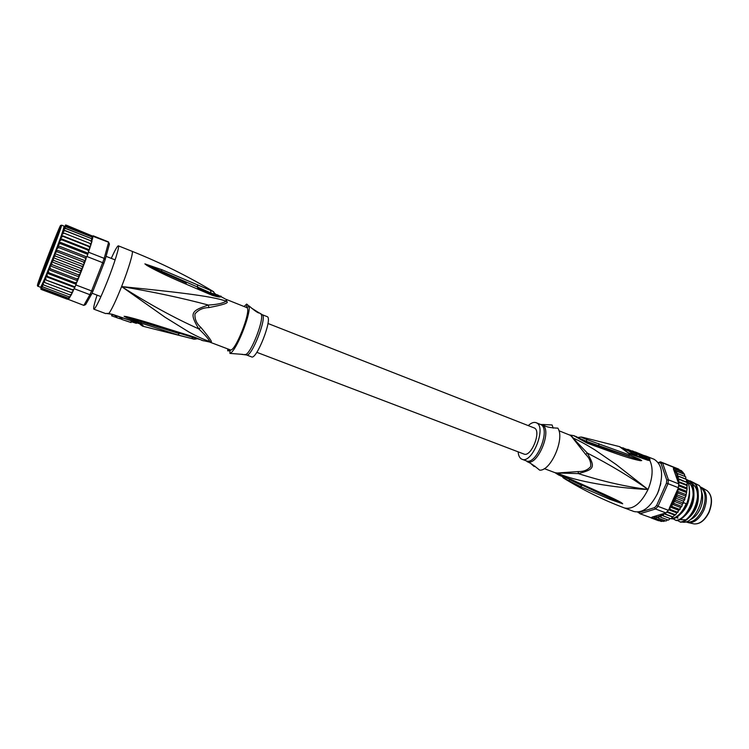 <?xml version="1.0" encoding="UTF-8"?>
<svg xmlns="http://www.w3.org/2000/svg" width="749" height="749" viewBox="0 0 749 749"><rect width="100%" height="100%" fill="white"/><g stroke="black" fill="none" stroke-linecap="round" stroke-linejoin="round"><path stroke-width="1.12" d="M706.27 490.174L707.009 490.595C712.009 495.014 712.636 502.176 708.882 512.091C704.79 520.265 699.875 524.206 694.126 523.916L688.425 522.68C694.417 522.971 699.557 518.823 703.854 510.228C707.796 499.808 707.168 492.29 701.953 487.674L699.997 486.738M688.425 522.68L685.784 521.847C692.104 523.223 697.694 519.188 702.553 509.723C706.635 498.731 705.792 491.082 700.025 486.784M690.054 519.787C694.211 518.055 697.619 514.376 700.268 508.721C703.096 501.867 703.433 495.969 701.27 491.026M554.934 472.656L558.08 473.321C574.333 481.12 614.798 488.02 648.035 489.5C625.836 486.681 602.599 481.382 578.331 473.602C594.687 469.267 595.464 467.545 587.291 453.033C609.911 464.708 630.162 476.87 648.035 489.5C640.891 503.674 633.017 509.826 624.423 507.953C603.816 500.22 583.883 490.483 564.634 478.751M562.171 476.523L563.557 478.096L580.484 486.578L609.517 499.19L622.709 503.796L610.566 498.422L622.588 503.749M555.262 472.834L557.762 474.445L571.328 479.529L558.539 474.969M622.709 503.796L621.782 502.944C619.283 501.203 609.742 496.653 593.161 489.312L571.328 479.529M624.423 507.953L633.907 511.501C642.586 513.421 650.506 507.316 657.65 493.207C663.895 476.074 662.706 464.764 654.083 459.277L646.031 456.075L649.926 459.034L649.879 460.541C653.371 468.237 652.754 477.89 648.035 489.5L615.987 464.399L594.875 449.887C586.944 444.943 579.773 441.011 573.36 438.109L571.047 435.515L569.521 434.926M569.877 435.01L573.65 435.637L587.16 443.155L609.752 451.357C627.222 457.62 633.982 459.418 640.367 460.682L641.724 460.579L639.197 459.015L628.991 454.802L586.57 439.457C581.533 437.463 580.157 436.723 582.432 437.247L619.395 446.591L629.338 453.754L647.932 460.298L649.879 460.541L647.305 459.568M644.936 457.236L646.556 458.865L647.67 458.922L647.613 459.558M637.165 454.615L637.034 454.905C634.937 454.812 632.559 453.744 629.881 451.694L627.662 450.467M645.235 458.762L627.746 452.593M626.37 451.713L624.638 449.934M642.033 455.467L641.575 456.525L637.511 454.156L637.97 453.117L642.033 455.467L640.161 453.931L645.179 456.665L644.72 457.723L641.743 456.132M635.498 452.031L643.85 455.504L647.67 458.922L649.926 459.034M635.218 451.928L637.97 453.117M642.53 456.89L642.998 455.832M639.374 455.71L639.833 454.652M621.82 447.612L630.34 450.645C633.045 452.668 635.433 453.735 637.502 453.838L637.034 454.905M632.203 450.842L634.852 452.377L627.877 449.344L627.428 450.383M632.605 450.982L637.202 453.061L637.502 453.838M623.205 448.557L623.496 447.893M572.676 437.912L585.671 454.428L587.291 453.033L570.382 435.338L558.941 430.75M578.2 471.58L578.331 473.602L557.453 473.003L578.2 471.58C583.499 471.72 587.656 470.063 590.68 466.599C591.139 462.086 589.472 458.032 585.671 454.428M543.053 424.72L543.437 424.955C545.487 426.827 550.281 427.885 557.836 428.138C565.092 438.362 550.861 471.168 539.664 470.166C534.037 465.466 529.992 462.704 527.521 461.88L526.996 461.45M534.983 466.178L534.149 466.533L531.238 463.921M542.931 424.486L552.097 424.983L553.211 428.147M528.288 425.582C531.219 422.848 533.831 421.884 536.125 422.679L536.64 422.923C546.826 427.398 531.959 464.24 521.987 459.249L521.173 458.837C519.422 457.611 518.411 455.28 518.139 451.834M577.648 437.444L586.551 441.395L586.57 439.457M628.991 454.802L629.066 456.253L586.551 441.395L586.551 441.966L577.582 437.407M587.16 443.155L586.551 441.966L609.209 449.999L586.785 442.21L575.803 436.367M641.724 460.579L609.209 449.999L609.752 451.357M640.367 460.682L640.095 460.158L641.603 460.532M609.517 499.19L610.566 498.422L582.207 485.165M593.161 489.312L591.953 489.546L621.782 502.944M570.588 479.688L591.935 489.537M568.613 480.727L569.886 479.725L581.823 485.474L580.484 486.578M570.129 479.463L563.435 476.954M560.196 475.709L570.495 479.641M657.201 494.19L658.886 490.136M659.317 462.573L660.478 461.833L662.528 462.882L668.426 479.828L668.042 483.667L678.397 487.721L678.772 483.891L668.426 479.828L666.769 480.034L661.03 463.453L659.317 462.573L658.483 462.873M660.318 521.061L640.058 513.786L638.71 511.96M639.44 512.344L654.56 507.625L656.63 505.416L666.441 483.236L666.769 480.034M660.833 483.302L660.3 485.577M659.036 489.724L656.995 494.621M656.63 505.416L658.006 506.343L655.525 508.983L665.898 512.915L668.38 510.294L658.006 506.343L668.042 483.667L666.441 483.236M677.265 471.477L675.308 470.569L675.944 469.473L674.166 468.64L674.372 467.872L681.412 470.672L684.567 474.36L677.265 471.477L676.169 472.806L673.417 468.893L673.604 467.292L662.528 462.882L661.03 463.453M660.478 461.833L658.305 462.62M654.56 507.625L655.525 508.983L640.058 513.786L637.961 512.044M678.772 483.891L678.042 481.541L679.699 482.749L678.641 483.142M673.417 468.893L678.051 481.879M686.749 484.818L677.854 481.326L679.558 479.529L677.555 478.368L687.03 482.422L687.226 485.586L679.699 482.749M677.555 478.368L679.09 476.551L676.937 475.54L685.803 479.042L686.524 479.463L686.44 481.879M676.937 475.54L678.322 473.845L676.169 472.806M686.674 482.337L679.558 479.529M686.196 479.36L679.09 476.551M685.728 476.851L685.803 479.042M685.419 476.654L678.322 473.845M684.343 474.286L684.998 476.495M684.034 474.033L675.308 470.569M683.004 472.282L675.944 469.473M682.639 472.02L674.166 468.64M673.379 501.015L682.33 504.461L681.946 506.034L680.682 507.513L671.722 504.077L674.128 503.497L673.379 501.015L675.757 500.182L674.802 497.795L677.133 496.727L675.982 494.471L678.229 493.188L676.89 491.11L669.887 506.904L672.274 506.605L671.722 504.077M680.682 507.513L678.828 510.331L669.878 506.914L669.55 507.653L669.887 506.904M678.828 510.331L676.815 512.887L668.614 509.76M676.815 512.887L675.532 514.938L674.68 515.115L666.722 512.101M674.68 515.115L672.733 517.044L663.539 513.627L652.089 517.082L656.779 516.885L658.643 518.271L658.895 516.267L661.011 517.344L661.264 515.125L663.399 515.977L663.52 513.636L665.758 514.179L665.149 513.14L665.898 512.915M672.452 516.997L671.141 518.608M670.168 518.523L668.492 520.096M667.64 519.834L666.039 521.004M686.833 485.549L687.105 488.91L685.915 495.838L682.33 504.461M665.206 520.733L663.68 521.444M662.865 521.182L661.32 521.435M681.3 506.249L674.128 503.497M669.55 507.653L669.016 509.301L670.243 509.46L669.765 507.373M686.187 492.43L679.034 489.64L677.152 490.726L678.397 487.721M679.034 489.64L678.088 488.835M677.227 490.361L676.89 491.11L685.831 494.574M677.405 512.185L670.243 509.46M669.016 509.301L668.38 510.294M637.923 512.044L638.082 512.559M658.558 520.733L651.153 517.943L652.089 517.082M664.045 513.477L665.318 513.196M672.911 516.885L665.758 514.179M670.542 518.664L663.399 515.977M668.145 520.031L661.011 517.344M665.767 520.939L658.643 518.271M663.445 521.398L656.33 518.739L656.508 517.203M661.217 521.398L654.12 518.748L654.411 517.756L656.33 518.739M652.051 518.299L652.379 517.849L654.12 518.748M675.214 514.713L667.153 511.661M686.44 491.232L678.257 488.039M686.674 488.938L678.631 485.783M686.739 487.955L678.716 484.809M685.391 495.969L678.229 493.188M684.932 497.945L675.982 494.471M684.296 499.499L677.133 496.727M683.753 501.259L674.802 497.795M682.929 502.954L675.757 500.182M679.446 509.348L672.274 506.605M683.575 502.682L686.178 503.693C682.199 512.588 677.274 517.587 671.394 518.701L671.188 518.589M686.711 480.605L686.983 480.708C694.52 491.878 683.35 518.42 671.947 518.907L671.394 518.701M686.543 479.566L695.718 484.163C703.358 495.332 692.216 521.772 680.71 522.212L677.283 520.405M695.175 483.948C702.852 494.958 691.589 521.697 680.158 522.006M686.693 480.193L691.355 482.44C698.995 493.441 687.722 520.237 676.338 520.564L672.902 518.739M690.812 482.225C698.396 493.394 687.226 519.89 675.785 520.358M689.473 480.895L699.444 485.624C707.318 498.076 692.975 525.573 682.011 521.969M677.573 517.559L677.957 518.055M680.045 519.694L685.569 519.806M687.844 518.664C696.139 511.867 699.519 502.691 697.984 491.147M696.935 488.292L691.936 483.508M691.411 483.339L689.249 483.039M688.902 483.049L688.116 483.105M683.36 517.072C691.758 510.219 695.166 500.969 693.583 489.294M678.856 515.481C687.348 508.58 690.784 499.227 689.164 487.44M665.037 513.243L666.395 514.423M699.444 485.624L690.035 480.821M695.718 484.163L686.533 479.463M691.355 482.44L686.636 479.94M676.525 517.194L677.236 518.027M697.488 497.205C697.665 490.492 695.821 485.961 691.973 483.582M693.115 495.173C693.228 488.582 691.383 484.144 687.582 481.85M682.957 480.961L682.489 481.017M267.945 323.474L534.44 428.035C541.686 431.321 531.05 457.592 523.916 454.034L256.795 352.32M45.034 267.449L44.678 268.329M44.519 268.713L45.109 267.253M45.052 267.234L45.52 266.223M50.96 251.833L53.937 244.165L50.96 251.833M45.642 265.511L48.61 257.862L45.642 265.511M48.807 257.928L38.817 281.718L49.247 253.078L59.283 229.063L48.807 257.928M40.689 288.955L41.663 289.189L40.858 287.532L42.131 288.328L41.457 286.09L42.796 286.914L42.319 284.152L43.667 284.985L43.068 282.476L44.35 279.424L73.346 290.387L72.559 291.867L70.949 292.447L72.222 292.887L72.99 291.239M62.42 232.48L91.2 243.893L62.429 232.508L64.723 230.589L63.337 229.859L65.435 228.436L64.124 227.752L65.94 226.807L64.817 226.207L66.23 225.702L65.556 224.99M80.096 270.567L53.666 260.38L53.076 257.628L82.231 268.891L82.081 269.35L80.096 270.567L80.967 272.018L80.152 274.078L78.42 274.808L79.338 276.1L78.514 278.122L76.763 278.9L77.737 280.023L77.493 280.744L48.376 269.565L48.17 270.108L48.779 272.73L75.162 282.776L76.37 283.618L75.022 286.895L76.37 283.618M92.464 236.094L108.633 242.255L104.186 258.368L105.122 259.791L109.457 244.005L108.427 241.89M105.122 259.791L103.868 263.376L102.688 262.674L91.584 290.93L93.016 290.987L91.631 294.123L89.917 294.685L83.841 305.386L85.648 304.59L91.631 294.123M88.522 252.216L104.186 258.368L102.688 262.674L86.978 256.533L88.747 251.458L87.727 250.044L61.484 239.727L60.313 238.397L62.729 236.281L61.409 235.392L61.633 234.755L63.815 233.211M75.855 284.948L91.584 290.93L89.917 294.685L74.217 288.739L75.022 286.895L74.217 288.739M103.868 263.376L93.016 290.987M93.251 236.366L66.315 225.159M83.841 305.386L67.944 299.254M89.908 243.528L90.704 245.092L90.283 246.777L88.897 246.599L89.674 248.275L89.253 249.763M65.472 225.262L93.232 236.319M91.958 235.944L66.23 225.702M64.817 226.207L92.773 237.33L65.94 226.807M92.539 236.487L92.773 237.33M64.124 227.752L92.548 239.043L65.435 228.436M91.762 237.077L92.548 239.043M63.337 229.859L92.005 241.225L64.723 230.589M91.35 238.734L92.005 241.225M90.732 240.897L91.528 242.283L91.191 243.856M92.567 236.094L92.764 237.995M89.674 248.359L89.871 247.676M86.978 256.533L87.764 254.342L60.098 243.5L58.974 242.067L60.313 238.397L89.243 249.782L87.727 250.044M89.187 250.026L88.504 251.355M87.764 254.342L88.747 251.458M85.714 259.547L86.21 257.768L84.946 257.806L85.714 259.547L85.32 260.755M86.088 258.545L85.601 260.072M83.392 261.991L56.999 251.73L56.072 249.82L85.311 260.792L84.955 261.607L83.392 261.991L84.188 263.667L83.401 265.745L81.763 266.269L82.587 267.852L82.231 268.891M77.213 281.474L76.117 283.525M77.493 280.744L76.922 281.989L75.162 282.776M73.945 289.254L72.232 289.61L73.336 290.406M73.692 289.161L73.411 290.303M71.118 295.125L70.181 296.464L68.88 296.716L70.209 296.894L68.122 298.074L69.376 298.233L67.597 299.263M67.213 299.179L41.401 289.507M68.88 296.716L42.796 286.914M68.122 298.074L42.131 288.328M67.56 298.898L41.663 289.189M72.185 292.887L71.314 294.394L69.826 294.825L71.164 295.059L71.82 293.739M60.313 238.397L61.427 235.298L90.283 246.683M88.897 246.599L62.729 236.281M84.946 257.806L58.591 247.526L57.673 245.541L59.265 241.281L61.484 239.727M59.049 241.833L88.054 253.209M81.763 266.269L55.351 256.046L54.508 253.92L57.673 245.541L60.098 243.5M57.673 245.541L86.734 256.898M56.203 249.464L58.591 247.526M53.666 260.38L51.475 261.719L54.855 253.031L56.999 251.73M54.658 253.518L83.794 264.818M53.076 257.628L55.351 256.046M78.42 274.808L51.999 264.659L49.902 265.726L51.475 261.719L80.649 272.945M76.763 278.9L50.352 268.797L48.376 269.565L49.902 265.726L79.066 276.905M51.475 261.719L51.999 264.659M49.902 265.726L50.352 268.797M75.022 286.895L47.299 276.372L45.577 276.475L47.018 272.973L48.779 272.73M47.299 276.372L46.925 273.17L76.023 284.246M72.232 289.61L44.35 279.424L45.577 276.475L74.628 287.494M45.577 276.475L45.942 279.667M70.949 292.447L44.725 282.551L44.35 279.424M37.675 286.015L40.633 287.382L43.273 281.952L44.725 282.551M69.826 294.825L43.667 284.985M37.899 286.352C38.077 288.618 62.354 225.926 61.596 225.149L64.32 226.226L61.427 235.298M46.925 273.17L48.376 269.565M267.412 316.733L262.384 314.767C267.309 317.52 251.243 358.125 246.487 354.96L251.58 356.889C256.476 360.1 272.589 319.252 267.412 316.733M131.215 321.705L136.355 323.353L136.543 322.885M127.602 321.396L124.886 320.478M130.935 322.416L131.131 321.059M121.01 317.726L121.366 319.271L130.916 322.463M119.578 318.559L120.495 318.887L120.963 317.707M119.297 318.55L114.972 316.967M114.709 316.911L111.564 315.769L112.341 314.543M139.145 323.615L131.412 321.199M122.808 318.278L121.853 318.016L121.366 319.271M120.083 317.323L119.606 318.55M116.928 316.209L116.441 317.436M116.451 316.115L115.983 317.295M115.552 315.713L115.065 316.939M112.397 314.561L111.91 315.797M242.966 354.399L229.915 353.406C235.785 352.039 250.868 314.898 249.127 305.995C254.688 310.779 258.105 313.138 259.369 313.054L251.28 307.933M230.112 350.785L227.724 350.85L227.733 348.903M244.137 306.453L246.683 304.047L249.005 306.135M229.98 349.755L229.915 353.406M249.127 305.995L246.973 307.68L226.076 299.328L226.881 301.613C229.063 302.896 223.062 304.88 208.887 307.577L208.344 305.04C190.489 311.05 189.609 313.269 198.757 328.886C204.861 334.672 208.55 338.885 209.832 341.535C204.093 339.672 197.118 336.488 188.907 332.004L165.07 317.258L121.6 286.567C153.199 291.857 182.11 298.018 208.344 305.04C216.976 304.581 222.893 303.308 226.095 301.22L226.881 301.613M208.887 307.577C202.988 307.708 198.345 309.824 194.974 313.925C194.609 319.14 196.584 323.643 200.891 327.444C209.711 338.061 212.969 342.836 210.684 341.769L209.57 342.031L230.233 349.849C234.783 353.022 251.542 310.863 246.973 307.68M227.724 350.85L229.288 349.493M246.739 307.493L246.683 304.047M200.891 327.444L198.757 328.886C174.189 317.894 148.461 303.785 121.6 286.567C128.716 268.648 133.79 251.392 132.067 251.299C161.101 262.927 188.299 276.4 213.662 291.736L161.84 269.696L161.55 271.269L145.063 263.929L197.511 287.017L197.605 287.794L211.049 293.748C216.452 295.434 217.903 295.621 215.394 294.301L216.077 294.732L215.412 293.908M194.609 337.602L199.88 339.494M140.662 322.941L177.888 334.943L179.254 333.605L141.439 321.855L140.662 322.941L127.105 317.904L124.109 316.303L141.439 321.855L126.497 316.967L160.108 327.163M124.278 316.368L126.515 316.612C136.234 318.999 146.411 321.939 168.422 329.026L195.189 337.368L203.316 340.823M179.591 333.268L193.027 337.406L191.435 338.501L194.515 339.128M197.773 338.66L193.186 337.237M142.469 326.124L143.153 325.993C143.302 325.281 141.898 324.383 138.93 323.287L112.462 314.337L106.227 313.438L108.923 313.428C111.788 309.44 116.02 300.489 121.6 286.567C169.358 291.37 212.332 295.883 226.095 301.22L226.076 299.328M210.684 341.769L208.625 341.759M145.063 263.929L161.84 269.696M215.646 294.273C221.732 296.623 220.412 296.595 211.695 294.188L197.605 287.794M197.605 284.742L197.511 287.017L210.862 293.028L215.553 294.291L212.903 291.277M146.823 265.38C153.096 269.031 163.628 274.555 186.323 284.255L186.117 282.86L146.823 265.38L144.894 263.863M111.273 258.377C115.046 250.035 117.406 245.859 118.351 245.831C119.859 245.841 114.569 263.096 107.435 281.109C100.272 298.907 95.75 308.26 93.868 309.168C93.185 308.522 94.252 303.841 97.07 295.125M195.189 337.368L194.272 337.509M168.422 329.026L167.579 329.523L199.693 339.447M124.109 316.303L126.515 316.612M177.888 334.943L191.435 338.501M186.323 284.255L212.117 295.265L211.049 293.748L210.647 290.715M220.74 296.052L221.142 296.332C221.17 297.503 218.165 297.147 212.117 295.265M39.191 281.128L39.07 281.081C39.191 278.553 58.675 228.314 59.021 229.643L59.04 229.709C59.648 230.374 39.229 283.103 39.079 281.25L39.191 281.128M57.682 234.119L41.092 277.036M701.953 487.674L707.009 490.595C712.168 495.033 712.879 502.223 709.125 512.166C705.006 520.368 700.006 524.281 694.126 523.916L693.293 523.738M647.267 459.549L647.932 460.298M647.136 459.493L628.448 452.892L629.338 453.754M625.481 450.945L623.936 449.803M629.881 451.694L630.34 450.645M544.298 468.631L555.093 472.713L557.453 473.003M540.347 424.346L542.295 424.898C553.155 429.776 536.499 468.602 526.744 461.225L526.257 460.878M521.987 459.249L526.173 460.832C536.209 465.85 551.058 429.065 540.797 424.571L536.125 422.679M598.854 443.633L598.891 446.282M673.604 467.292L674.372 467.872M678.014 480.877L677.789 478.536M677.686 477.918L677.199 475.671M677.04 475.119L676.384 473.302M672.031 503.89L673.342 501.465M670.186 506.783L671.647 504.526M673.679 500.772L674.812 498.216M675.102 497.505L676.038 494.864M676.263 494.134L676.984 491.456M656.976 517.1L658.652 516.604M659.148 516.417L661.03 515.518M661.517 515.228L663.314 514.039M43.685 270.773L55.389 240.495M37.45 285.238C35.999 291.717 61.315 226.601 60.669 225.524L60.669 225.515C61.006 222.004 37.759 281.802 37.45 285.219L37.45 285.238M40.521 287.335L42.178 284.498M62.57 232.096L64.18 226.114M82.006 269.528L80.883 272.402M91.2 243.912L90.592 245.822M91.987 241.253L91.444 243.107M90.264 246.824L89.552 248.949M85.143 261.298L84.075 264.144M83.598 265.389L82.493 268.282M80.396 273.647L79.272 276.437M78.785 277.645L77.69 280.313M61.633 234.755L62.429 232.508M60.529 237.845L61.409 235.392M59.265 241.281L60.266 238.557M57.888 245.007L58.974 242.067M56.4 248.949L57.57 245.841M54.855 253.031L56.072 249.82M53.254 257.188L54.508 253.92M51.644 261.335L52.907 258.087M50.043 265.399L51.297 262.216M48.498 269.303L49.706 266.251M47.018 272.973L48.17 270.108M45.642 276.344L46.71 273.722M44.388 279.358L45.361 277.027M43.283 281.97L44.135 279.957M42.309 284.199L43.068 282.476M244.548 354.511L245.429 354.567C250.943 354.052 264.772 318.25 261.045 314.159L260.352 313.616M109.101 313.709L108.605 313.662M139.623 323.793L143.153 325.993M108.905 313.691L106.227 313.438M109.794 313.822L112.462 314.337M140.232 324.476L142.591 326.161L192.493 338.745C193.308 339.306 194.937 339.306 197.399 338.735L197.67 338.623M112.256 314.514L138.93 323.287M225.196 298.888L217.304 294.769M643.747 455.429L646.031 456.075M628.448 452.892L619.844 446.722M623.973 449.231L627.718 450.486M541.237 424.477L542.969 424.561M581.168 437.004L578.481 437.379M577.601 437.416L580.072 438.802M580.082 438.811L574.043 435.693M570.569 479.678L593.442 490.211M660.758 461.936L678.828 469.136M681.946 506.034L681.59 506.689M680.12 509.133L679.746 509.713M678.098 511.988L677.714 512.475M683.219 503.45L683.537 502.738M684.605 500.06L684.867 499.321M685.719 496.568L685.915 495.838M686.533 493.048L686.664 492.346M687.039 489.546L687.105 488.91M687.226 486.138L687.226 485.586M100.956 296.604L92.033 293.215M115.14 259.903L106.068 256.336M81.781 269.93L80.967 272.018M93.204 235.813L108.474 241.899M90.704 245.092L91.06 243.912M92.558 237.321L92.492 238.004M92.324 239.043L92.136 239.933M91.809 241.244L91.528 242.283M89.674 248.275L90.133 246.88M88.738 251.074L89.047 250.166M84.188 263.667L84.955 261.607M82.587 267.852L83.401 265.745M80.152 274.078L79.338 276.1M78.514 278.122L77.737 280.023M76.52 282.944L76.922 281.989M73.711 289.376L73.346 290.181M72.559 291.867L72.082 292.859M70.181 296.464L69.863 296.978M71.314 294.394L70.93 295.134M127.311 321.293L131.075 322.538M125.28 320.609L121.516 319.327M119.334 318.568L116.179 317.454M114.803 316.958L111.648 315.816M246.487 354.96L240.888 354.258M259.706 313.11L262.094 314.589M110.749 314.046L112.125 314.552M115.524 315.788L116.657 316.19M120.055 317.398L121.965 318.053M229.522 349.577L228.773 349.83M247.039 307.689L246.561 306.762M209.57 342.031L201.556 340.271M138.715 323.474L140.409 323.905M93.868 309.168L105.731 313.616M118.351 245.831L132.067 251.299"/></g></svg>
